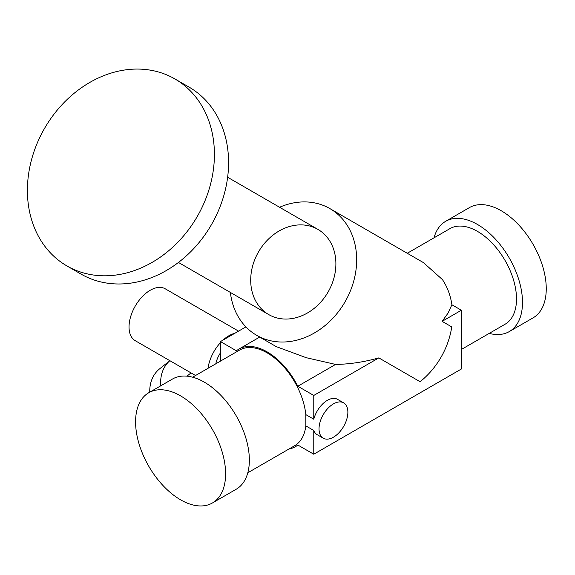 <?xml version="1.0" encoding="UTF-8"?>
<svg xmlns="http://www.w3.org/2000/svg" width="575" height="575" viewBox="0 0 575 575"><rect width="100%" height="100%" fill="white"/><g stroke="black" fill="none" stroke-linecap="round" stroke-linejoin="round"><path stroke-width="0.86" d="M220.462 352.856A19.198 11.083 120 0 0 215.812 363.803M238.553 331.135L165.205 288.787A29.965 17.3 120 0 0 142.111 296.815A29.965 17.3 120 0 0 129.037 326.974A29.965 17.3 120 0 0 135.24 340.695L195.536 375.504M234.823 333.292A29.965 17.3 120 0 0 223.064 340.077M220.462 342.664A29.965 17.3 120 0 0 208.035 368.295M186.932 376.165L191.022 372.902M160.813 385.775A37.49 30.489 -128.6 0 1 169.855 360.683L159.742 368.733A37.49 30.489 -128.6 0 0 149.766 392.157M245.906 326.895L220.462 341.579L220.462 361.114M230.388 292.445A73.176 59.75 -60 0 0 256.709 335.34L276.223 346.61L306.231 357.7L335.592 364.421C349.737 364.212 364.147 362.034 378.824 357.894L313.77 395.449L297.807 386.235A56.386 32.552 -120 0 0 238.927 349.075A56.386 32.552 -120 0 0 236.426 350.8L220.462 341.579M81.089 274.117L66.923 265.938A107.971 88.155 -60 0 0 197.254 216.516A107.971 88.155 -60 0 0 174.893 78.933A107.971 88.155 -60 0 0 44.562 128.362A107.971 88.155 -60 0 0 66.923 265.938L81.089 274.117A107.971 88.155 -60 0 0 211.42 224.696A107.971 88.155 -60 0 0 189.06 87.112L174.893 78.933M489.217 333.392A63.653 36.75 -120 0 0 509.313 331.567L533.068 317.86A63.653 36.75 -120 0 0 533.068 244.353A63.653 36.75 -120 0 0 469.416 207.604L445.661 221.318A63.653 36.75 -120 0 0 434.032 237.813M180.593 499.826A63.653 36.75 -120 0 0 212.419 502.981A63.653 36.75 -120 0 0 212.419 429.482A63.653 36.75 -120 0 0 148.767 392.732A63.653 36.75 -120 0 0 139.006 443.735A63.653 36.75 -120 0 0 180.593 499.826M509.313 331.567A63.653 36.75 -120 0 0 509.313 258.067A63.653 36.75 -120 0 0 445.661 221.318M212.419 502.981L236.167 489.268A63.653 36.75 -120 0 0 236.174 415.768A63.653 36.75 -120 0 0 172.514 379.018L148.767 392.732M178.444 262.452L268.705 314.561A49.184 40.157 -60 0 0 328.073 292.05A49.184 40.157 -60 0 0 317.889 229.375A49.184 40.157 -60 0 0 258.52 251.886A49.184 40.157 -60 0 0 268.705 314.561L178.444 262.452M461.373 349.471L505.08 324.235A55.186 31.862 -120 0 0 505.08 260.511A55.186 31.862 -120 0 0 449.894 228.656L407.265 253.266M256.709 335.34L256.709 335.34A73.176 59.75 -60 0 0 337.209 313.26A73.176 59.75 -60 0 0 346.459 224.178A73.176 59.75 -60 0 0 329.885 208.596A73.176 59.75 -60 0 0 279.579 207.252M329.885 208.596L423.423 262.603L442.427 279.587A73.176 59.75 -60 0 1 451.893 304.764L448.098 313.059L442.125 321.346L451.749 326.902A73.176 59.75 -60 0 1 420.102 381.721L378.824 357.894M297.807 386.235L335.592 364.421M323.258 438.193A20.391 11.773 120 0 0 343.649 426.413A20.391 11.773 120 0 0 343.649 402.867A20.391 11.773 120 0 0 327.93 408.329A20.391 11.773 120 0 0 319.032 428.857A20.391 11.773 120 0 0 319.88 433.988A20.391 11.773 120 0 0 323.258 438.193L317.148 434.664A20.391 11.773 120 0 1 313.77 430.467L313.77 454.221L461.373 369.006L461.373 310.234L451.893 304.764M343.649 402.867L337.539 399.338A20.391 11.773 120 0 0 313.77 419.211L305.828 414.625A55.186 31.862 -120 0 0 279.766 362.581A55.186 31.862 -120 0 0 239.523 350.11L192.618 377.193M247.796 472.772L294.709 445.69A55.186 31.862 -120 0 0 305.828 425.881L305.828 414.625M313.77 430.467L305.828 425.881M288.923 449.032A56.386 32.552 -120 0 0 295.306 446.732A56.386 32.552 -120 0 0 297.807 445.007L313.77 454.221M313.77 395.449L313.77 419.211M461.373 310.234L442.125 321.346M227.628 177.258L317.889 229.375M238.927 349.075L259.706 337.072M295.306 446.732L298.051 445.143"/></g></svg>
